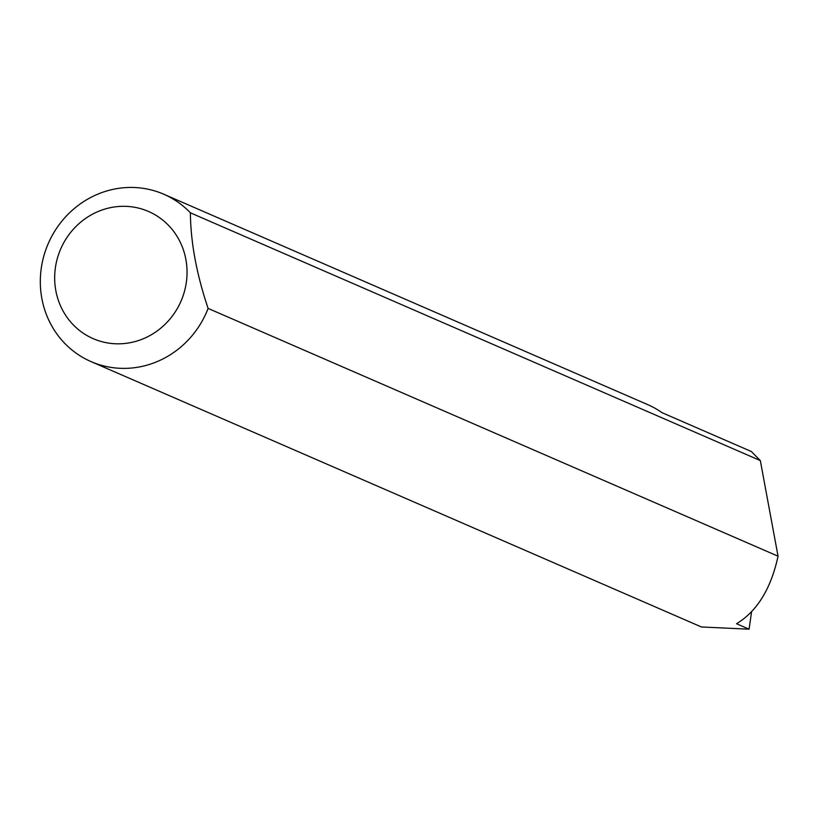 <?xml version="1.0" encoding="UTF-8"?>
<svg xmlns="http://www.w3.org/2000/svg" width="819" height="819" viewBox="0 0 819 819"><rect width="100%" height="100%" fill="white"/><g stroke="black" fill="none" stroke-linecap="round" stroke-linejoin="round"><path stroke-width="1.23" d="M133.272 342.025A69.349 65.571 -66.5 0 0 185.872 259.418A69.349 65.571 -66.5 0 0 108.446 208.108A69.349 65.571 -66.5 0 0 55.846 290.714A69.349 65.571 -66.5 0 0 133.272 342.025M208.108 308.415A91.247 86.271 113.5 0 1 143.724 366.011A91.247 86.271 113.5 0 1 91.011 361.588A91.247 86.271 113.5 0 1 40.95 270.659A91.247 86.271 113.5 0 1 111.067 189.813A91.247 86.271 113.5 0 1 163.78 194.226A91.247 86.271 113.5 0 1 190.387 212.817C190.643 242.199 196.55 274.068 208.108 308.415L778.05 556.203C771.007 588.666 757.176 611.179 736.547 623.74L749.078 629.187L701.433 626.975L91.011 361.588M190.387 212.817L760.329 460.595L751.289 451.484L662.08 412.704A91.247 86.271 -66.5 0 0 647.624 404.586L163.78 194.226M751.566 611.834L749.078 629.187M760.329 460.595L778.05 556.203"/></g></svg>
